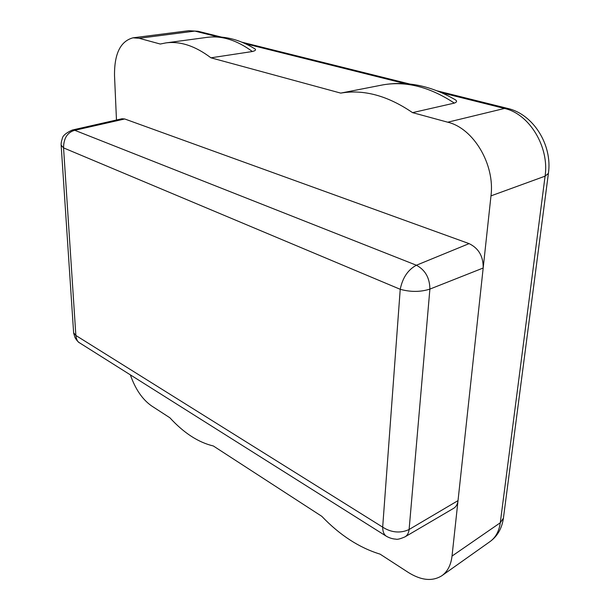<?xml version="1.0" encoding="UTF-8"?>
<svg xmlns="http://www.w3.org/2000/svg" width="610" height="610" viewBox="0 0 610 610"><rect width="100%" height="100%" fill="white"/><g stroke="black" fill="none" stroke-linecap="round" stroke-linejoin="round"><path stroke-width="0.91" d="M252.395 51.514C236.855 40.146 221.788 35.426 207.194 37.347C223.024 35.403 238.594 39.048 253.912 48.274C256.49 49.517 255.979 50.599 252.395 51.514L210.93 57.813C195.314 45.971 180.293 41 165.874 42.906L160.27 44.034L139.133 38.285L133.026 37.82C120.445 41.167 114.276 53.787 114.52 75.655L116.472 120.01M382.927 84.866C406.092 80.886 429.897 86.963 454.336 103.105C457.309 102.015 457.286 100.711 454.282 99.201C430.683 85.674 406.992 80.878 383.21 84.813L340.715 93.109L210.93 57.813M454.336 103.105L412.535 112.636L447.74 122.206C473.482 128.268 495.091 164.502 490.981 195.871L483.181 268.011C483.379 256.406 478.682 248.278 469.09 243.619L124.73 118.973L121.969 118.759L72.224 130.06M130.357 374.86C135.328 389.119 142.397 399.458 151.554 405.894L169.885 417.781C183.846 433.008 198.334 442.403 213.34 445.971L321.79 516.319C339.854 535.176 359.282 547.78 380.076 554.132L408.22 572.386C421.236 580.529 432.467 581.627 441.922 575.68C447.58 571.57 450.95 565.043 452.025 556.076L483.181 268.011L429.89 289.094L409.112 529.488L458.026 500.619C457.584 504.241 456.12 506.811 453.626 508.328L405.078 536.823C400.274 538.904 397.209 539.675 395.882 539.141C392.665 538.966 389.5 538.012 386.397 536.266L79.681 342.911C77.683 342.088 76.418 339.602 75.869 335.469L382.676 527.139C382.706 531.584 383.949 534.627 386.397 536.266M340.715 93.109C363.819 89.19 387.754 95.701 412.535 112.636M73.619 332.77L75.869 335.469L63.554 147.887L61.145 145.149L73.627 332.816M61.145 145.134C61.031 143.426 61.389 141.322 62.228 138.798C62.556 135.885 65.888 132.972 72.239 130.075L74.771 130.296L416.401 265.236C407.976 269.742 402.585 277.763 400.229 289.3L382.676 527.139C392.222 533.315 401.708 533.01 409.112 529.488C408.708 532.957 407.366 535.397 405.101 536.808M124.73 118.973L74.771 130.296C67.374 132.362 63.638 138.226 63.554 147.887L400.229 289.3C410.652 292.159 420.542 292.091 429.89 289.094C429.753 277.931 425.254 269.971 416.401 265.236L469.09 243.619M452.025 556.076L500.284 522.762L503.418 518.142C501.946 528.321 497.508 536.121 490.097 541.535C495.694 537.479 499.087 531.218 500.284 522.762L545.088 176.16C549.534 147.018 529.305 113.796 504.485 108.45L447.74 122.206M490.981 195.871L545.088 176.16L548.398 173.408C552.63 145.127 533.346 114.161 507.627 108.42L504.485 108.45L441.838 92.804M405.093 83.623L245.479 43.745M217.839 36.844L194.819 31.087L139.133 38.285M221.285 37.057L198.029 31.262L188.742 30.698L133.026 37.82M490.097 541.535L441.922 575.68M73.657 333.06L74.977 337.498C76.403 340.037 77.943 341.829 79.597 342.866M503.418 518.142L548.398 173.408M507.627 108.42L437.217 90.875M409.691 84.012L241.995 42.22M198.029 31.262L188.742 30.698M207.194 37.347L165.874 42.906"/></g></svg>
